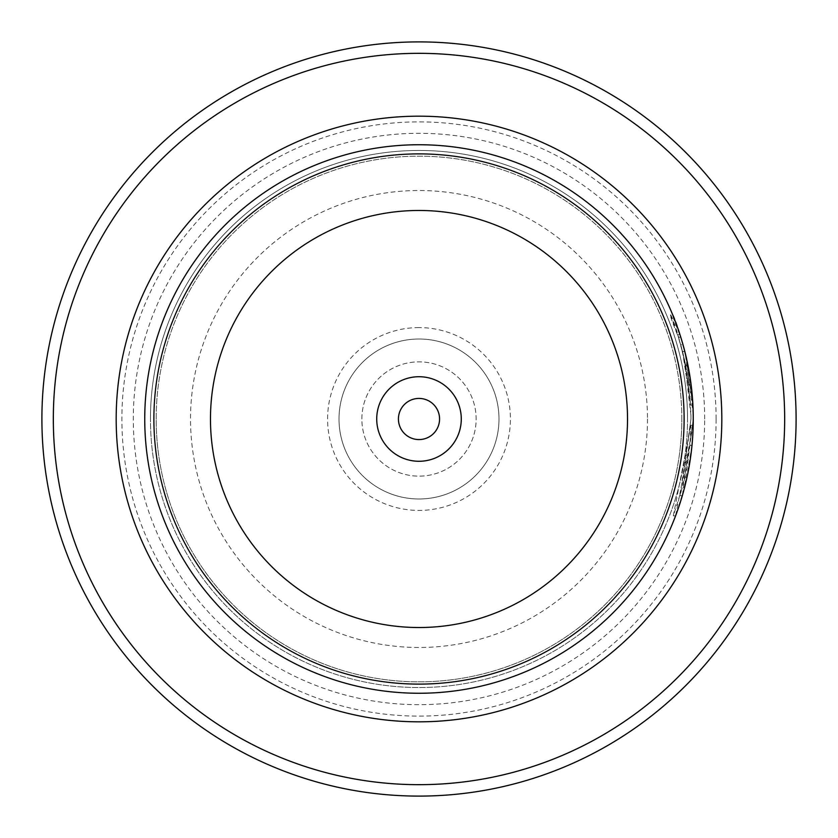 <?xml version="1.0" encoding="UTF-8"?>
<svg xmlns="http://www.w3.org/2000/svg" width="838" height="838" viewBox="0 0 838 838"><rect width="100%" height="100%" fill="white"/><g stroke="black" fill="none" stroke-linecap="round" stroke-linejoin="round"><path stroke-width="0.63" stroke-dasharray="4.19 3.14" d="M439.573 419A20.573 20.573 0 0 0 419 398.427A20.573 20.573 0 0 0 398.427 419A20.573 20.573 0 0 0 419 439.573A20.573 20.573 0 0 0 439.573 419M784.672 419A365.672 365.672 0 0 1 419 784.672A365.672 365.672 0 0 1 53.328 419A365.672 365.672 0 0 1 419 53.328A365.672 365.672 0 0 1 784.672 419M41.9 419A377.1 377.1 0 0 0 419 796.1A377.1 377.1 0 0 0 796.1 419A377.1 377.1 0 0 0 419 41.9A377.1 377.1 0 0 0 41.9 419M690.973 419L690.941 415.187L690.973 419L680.016 495.729L683.661 481.871L689.695 445.387L691.979 445.387L685.945 481.892L682.31 495.729L693.256 419L684.499 487.758L675.585 515.852L693.183 425.254A274.256 274.256 0 0 1 691.979 445.387L689.695 445.387A274.256 274.256 0 0 0 690.9 425.254L693.183 425.254L690.9 425.254L673.302 515.852L682.226 487.716L690.973 419M682.551 351.562L677.67 334.645L684.164 358.276L690.941 415.187C687.474 333.409 655.578 282.636 678.497 337.232L682.551 351.562L684.835 351.562L680.781 337.232L672.568 314.512L670.285 314.512L678.497 337.232L680.781 337.232C657.861 282.616 689.779 333.482 693.225 415.187L686.437 358.245L679.964 334.645L684.835 351.562M693.225 415.187L693.256 419A274.256 274.256 0 0 1 419 693.256A274.256 274.256 0 0 1 144.744 419A274.256 274.256 0 0 0 419 693.256A274.256 274.256 0 0 0 693.256 419A274.256 274.256 0 0 1 419 693.256A274.256 274.256 0 0 1 144.744 419A274.256 274.256 0 0 1 419 144.744A274.256 274.256 0 0 1 693.256 419A274.256 274.256 0 0 0 419 144.744A274.256 274.256 0 0 0 144.744 419A274.256 274.256 0 0 1 419 144.744A274.256 274.256 0 0 1 693.256 419L693.225 415.187M680.718 344.711A274.256 274.256 0 0 1 685.568 364.844L687.401 374.911L680.718 344.711L683.001 344.711L689.684 374.911L687.851 364.844A274.256 274.256 0 0 0 683.001 344.711M685.568 364.844L687.851 364.844M685.756 365.797L682.53 351.468L690.617 405.121L692.9 405.121L684.814 351.468L691.14 384.977L689.684 374.911L692.9 405.121L690.617 405.121L687.401 374.911L688.846 384.977L691.14 384.977L688.846 384.977L685.756 365.797L688.05 365.797M361.859 419A57.141 57.141 0 0 1 419 361.859A57.141 57.141 0 0 1 476.141 419A57.141 57.141 0 0 1 419 476.141A57.141 57.141 0 0 1 361.859 419A57.141 57.141 0 0 1 419 361.859A57.141 57.141 0 0 1 476.141 419A57.141 57.141 0 0 1 419 476.141A57.141 57.141 0 0 1 361.859 419M419 327.585A91.415 91.415 0 0 0 327.585 419A91.415 91.415 0 0 0 419 510.415A91.415 91.415 0 0 0 510.415 419A91.415 91.415 0 0 0 419 327.585M419 498.987A79.987 79.987 0 0 1 339.013 419A79.987 79.987 0 0 1 419 339.013A79.987 79.987 0 0 1 498.987 419A79.987 79.987 0 0 1 419 498.987A79.987 79.987 0 0 1 339.013 419A79.987 79.987 0 0 1 419 339.013A79.987 79.987 0 0 1 498.987 419A79.987 79.987 0 0 1 419 498.987M144.817 419A274.183 274.183 0 0 0 419 693.183A274.183 274.183 0 0 0 693.183 419A274.183 274.183 0 0 1 419 693.183A274.183 274.183 0 0 1 144.817 419A274.183 274.183 0 0 1 419 144.817A274.183 274.183 0 0 1 693.183 419A274.183 274.183 0 0 0 419 144.817A274.183 274.183 0 0 0 144.817 419A274.183 274.183 0 0 1 419 144.817A274.183 274.183 0 0 1 693.183 419M716.113 419A297.113 297.113 0 0 0 419 121.887A297.113 297.113 0 0 0 121.887 419A297.113 297.113 0 0 0 419 716.113A297.113 297.113 0 0 0 716.113 419M704.685 419A285.685 285.685 0 0 0 419 133.315A285.685 285.685 0 0 0 133.315 419A285.685 285.685 0 0 0 419 704.685A285.685 285.685 0 0 0 704.685 419M681.828 419A262.828 262.828 0 0 0 419 156.172A262.828 262.828 0 0 0 156.172 419A262.828 262.828 0 0 0 419 681.828A262.828 262.828 0 0 0 681.828 419A262.828 262.828 0 0 0 419 156.172A262.828 262.828 0 0 0 156.172 419A262.828 262.828 0 0 0 419 681.828A262.828 262.828 0 0 0 681.828 419A262.828 262.828 0 0 1 419 681.828A262.828 262.828 0 0 1 156.172 419M687.537 419A268.537 268.537 0 0 0 419 150.463A268.537 268.537 0 0 0 150.463 419A268.537 268.537 0 0 1 419 150.463A268.537 268.537 0 0 1 687.537 419A268.537 268.537 0 0 1 419 687.537A268.537 268.537 0 0 1 150.463 419A268.537 268.537 0 0 0 419 687.537A268.537 268.537 0 0 0 687.537 419A268.537 268.537 0 0 1 419 687.537A268.537 268.537 0 0 1 150.463 419M682.53 351.468L684.814 351.468M647.481 419A228.481 228.481 0 0 1 419 647.481A228.481 228.481 0 0 1 190.519 419A228.481 228.481 0 0 1 419 190.519A228.481 228.481 0 0 1 647.481 419M693.256 419A274.256 274.256 0 0 0 419 144.744A274.256 274.256 0 0 0 144.744 419A274.256 274.256 0 0 0 419 693.256A274.256 274.256 0 0 0 693.256 419M677.67 334.645L679.964 334.645M673.302 515.852L675.585 515.852M680.016 495.719L682.31 495.719"/><path stroke-width="1.26" d="M461.277 419A42.277 42.277 0 0 0 419 376.723A42.277 42.277 0 0 0 376.723 419A42.277 42.277 0 0 0 419 461.277A42.277 42.277 0 0 0 461.277 419M439.573 419A20.573 20.573 0 0 0 419 398.427A20.573 20.573 0 0 0 398.427 419A20.573 20.573 0 0 0 419 439.573A20.573 20.573 0 0 0 439.573 419M53.328 419A365.672 365.672 0 0 0 419 784.672A365.672 365.672 0 0 0 784.672 419A365.672 365.672 0 0 0 419 53.328A365.672 365.672 0 0 0 53.328 419M796.1 419A377.1 377.1 0 0 1 419 796.1A377.1 377.1 0 0 1 41.9 419A377.1 377.1 0 0 1 419 41.9A377.1 377.1 0 0 1 796.1 419M144.744 419A274.256 274.256 0 0 0 419 693.256A274.256 274.256 0 0 0 693.256 419A274.256 274.256 0 0 0 419 144.744A274.256 274.256 0 0 0 144.744 419M684.112 419A265.112 265.112 0 0 1 419 684.112A265.112 265.112 0 0 1 153.888 419A265.112 265.112 0 0 1 419 153.888A265.112 265.112 0 0 1 684.112 419M210.474 419A208.526 208.526 0 0 0 419 627.526A208.526 208.526 0 0 0 627.526 419A208.526 208.526 0 0 0 419 210.474A208.526 208.526 0 0 0 210.474 419M116.178 419A302.822 302.822 0 0 1 419 116.178A302.822 302.822 0 0 1 721.822 419A302.822 302.822 0 0 1 419 721.822A302.822 302.822 0 0 1 116.178 419"/></g></svg>
